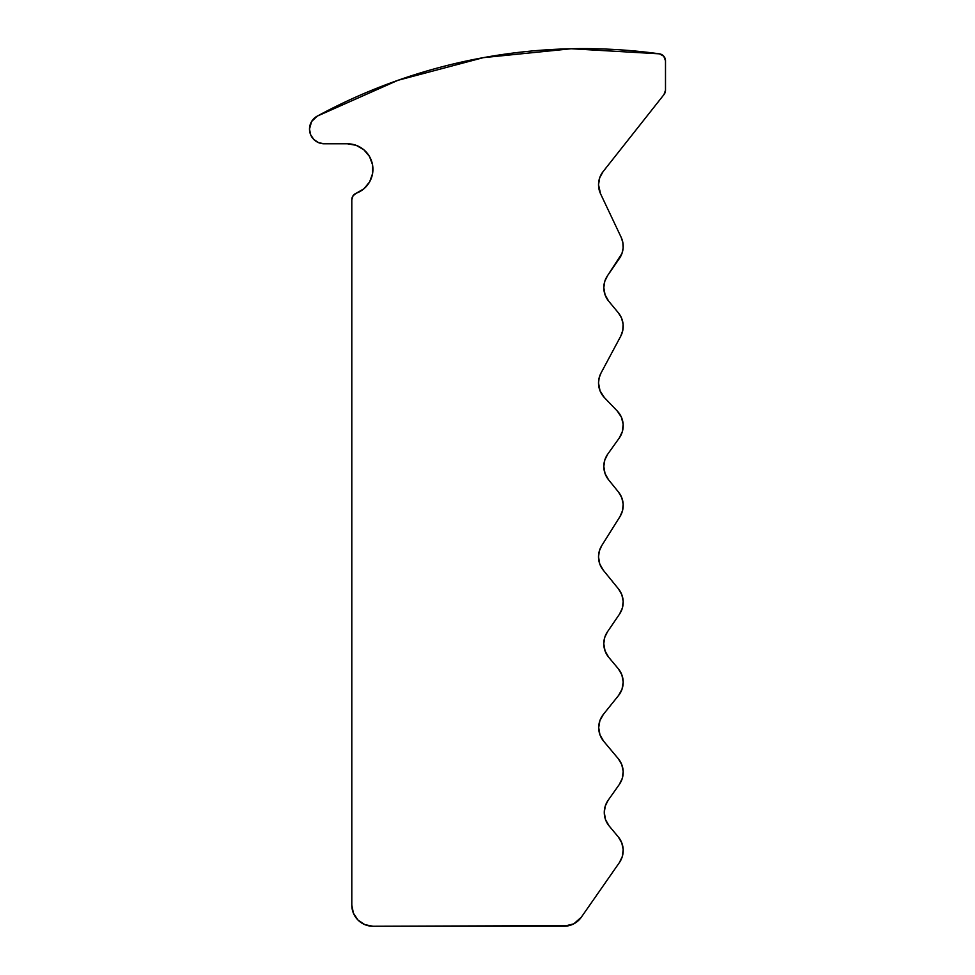 <?xml version="1.0" encoding="UTF-8"?>
<svg xmlns="http://www.w3.org/2000/svg" width="975" height="975" viewBox="0 0 975 975"><rect width="100%" height="100%" fill="white"/><g stroke="black" fill="none" stroke-linecap="round" stroke-linejoin="round"><path stroke-width="1.46" d="M347.441 143.788L356.131 145.312L347.441 143.788L324.212 143.788A14.71 14.71 0 0 1 309.502 129.078L310.623 134.708L313.816 139.474L318.581 142.667L324.212 143.788L347.441 143.788A25.508 25.508 0 0 1 356.375 193.184L353.06 195.768L351.804 199.79L351.804 905.105L353.413 913.197L357.996 920.059L364.857 924.641L372.95 926.25L569.022 925.641L573.775 923.849L581.332 917.195L619.405 862.57L622.355 856.379L623.183 849.566L621.77 842.851L618.296 836.928L609.18 826.008A21.145 21.145 0 0 1 608.156 800.256L619.32 784.461L622.33 778.245L623.183 771.383L621.77 764.619L618.26 758.672L603.635 741.207A21.145 21.145 0 0 1 603.367 714.382L618.528 695.528L622.026 689.203L623.196 682.061L621.892 674.944L618.26 668.692L608.717 657.296A21.145 21.145 0 0 1 607.462 631.8L619.515 614.14L622.379 608.022L623.183 601.331L621.831 594.726L618.455 588.876L603.269 570.192A21.145 21.145 0 0 1 601.758 545.598L619.966 516.604L622.538 510.607L623.159 504.112L621.77 497.725L618.503 492.07L608.51 479.712A21.145 21.145 0 0 1 607.742 454.143L619.271 437.994L622.416 431.425L623.147 424.174L621.367 417.117L617.309 411.072L604.415 397.629A21.145 21.145 0 0 1 601.027 373.011L620.697 336.265L622.793 330.391L623.086 324.163L621.562 318.118L618.333 312.792L608.68 301.153A21.145 21.145 0 0 1 607.547 275.657L621.965 253.476L623.135 248.089L622.854 242.58L621.173 237.339L600.551 193.769A21.145 21.145 0 0 1 603.086 171.612L663.975 94.587L665.498 90.212A7.044 7.044 0 0 1 663.975 94.587L603.086 171.612L599.698 177.779L603.086 171.612M317.204 116.147A558.151 558.151 0 0 1 659.405 53.832A7.044 7.044 0 0 1 665.498 60.816L663.756 56.184L659.405 53.832L571.216 48.75L483.332 57.647L397.946 80.303L317.204 116.147L311.573 121.546L309.502 129.078A14.71 14.71 0 0 1 317.204 116.147L397.69 80.389M364.857 924.641L372.95 926.25A21.145 21.145 0 0 1 351.804 905.105L351.804 199.79A7.044 7.044 0 0 1 356.375 193.184L353.06 195.768L352.121 197.681M605.536 819.67L604.281 812.467L605.536 819.67L609.18 826.008L618.296 836.928A21.145 21.145 0 0 1 619.405 862.57L581.332 917.195A21.145 21.145 0 0 1 563.989 926.25L573.775 923.849M599.966 734.858L598.699 727.63L599.966 734.858L603.635 741.207L618.26 758.672A21.145 21.145 0 0 1 619.32 784.461L622.33 778.245L623.183 771.383M618.26 668.692A21.145 21.145 0 0 1 618.528 695.528L622.026 689.203L623.196 682.061L621.892 674.944L618.26 668.692L608.717 657.296L605.061 650.947L603.781 643.719L604.719 637.479L607.462 631.8L619.515 614.14A21.145 21.145 0 0 0 618.455 588.876L603.269 570.192L599.747 563.928L598.528 556.847L599.345 550.997L601.758 545.598L619.966 516.604A21.145 21.145 0 0 0 618.503 492.07L608.51 479.712L605.024 473.472L603.817 466.428L604.817 459.981L607.742 454.143L619.271 437.994A21.145 21.145 0 0 0 617.309 411.072L604.415 397.629L600.052 390.878L598.528 382.992L599.162 377.849L601.027 373.011L620.697 336.265A21.145 21.145 0 0 0 618.333 312.792L608.68 301.153L605.073 294.84L603.817 287.662L604.768 281.373L607.547 275.657L619.454 258.387A21.145 21.145 0 0 0 621.173 237.339L600.551 193.769L598.528 184.726L599.698 177.779M665.498 90.212L665.498 60.816L665.498 90.212M356.131 145.312L363.797 149.711L369.488 156.463L372.548 164.751L372.584 173.587L369.622 181.898L363.992 188.711L356.375 193.184M372.95 926.25L563.989 926.25M604.281 812.467L605.268 806.057L608.156 800.256L619.32 784.461M598.699 727.63L599.893 720.61L603.367 714.382L618.528 695.528M310.038 125.178L309.502 129.078M372.584 173.587L369.622 181.898M351.804 905.105L353.413 913.197M605.061 650.947L603.781 643.719L604.719 637.479M623.183 601.331L621.831 594.726M599.747 563.928L598.528 556.847M623.159 504.112L621.77 497.725L618.503 492.07M605.024 473.472L603.817 466.428M622.416 431.425L623.147 424.174L621.367 417.117L617.309 411.072M600.052 390.878L598.528 382.992M608.68 301.153L605.073 294.84L603.817 287.662L604.768 281.373L607.547 275.657M623.135 248.089L622.854 242.58L621.173 237.339M661.793 54.612L659.405 53.832"/></g></svg>
